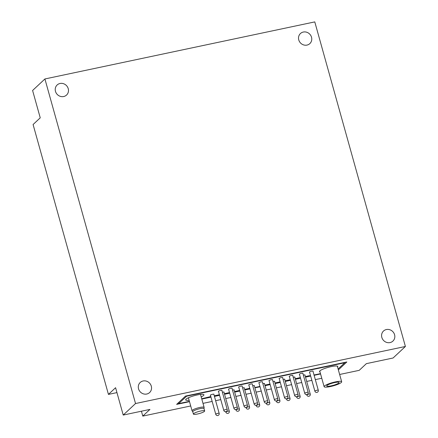 <?xml version="1.0" encoding="UTF-8"?>
<svg xmlns="http://www.w3.org/2000/svg" width="438" height="438" viewBox="0 0 438 438"><rect width="100%" height="100%" fill="white"/><g stroke="black" fill="none" stroke-linecap="round" stroke-linejoin="round"><path stroke-width="0.66" d="M141.425 411.211L142.788 416.1L190.7 405.971M202.997 403.371L212.162 401.432M215.638 400.699L220.768 399.609M225.756 398.558L230.892 397.474M235.879 396.417L241.009 395.333M245.997 394.277L251.133 393.193M256.115 392.136L261.251 391.052M266.238 390.001L271.368 388.911M276.356 387.86L281.492 386.77M286.479 385.719L291.609 384.635M296.597 383.579L301.733 382.494M306.72 381.438L311.851 380.354M315.327 379.62L321.771 378.257M339.642 374.479L359.226 370.34L366.371 363.644L393.089 357.999L405.402 346.474L314.78 21.9L44.911 78.96L135.534 403.535L405.402 346.474M44.911 78.96L32.598 90.485L40.236 117.833L33.085 124.523L108.438 394.403L116.951 392.601M135.534 403.535L123.22 415.06L115.583 387.712L108.438 394.403M338.366 369.902L346.836 361.969L185.504 396.083L176.624 404.394L189.501 401.673M201.798 399.073L210.963 397.135M214.439 396.401L219.569 395.311M224.557 394.26L229.693 393.176M234.675 392.12L239.81 391.035M244.798 389.979L249.928 388.895M254.916 387.838L260.052 386.754M265.039 385.697L270.169 384.613M275.157 383.562L280.293 382.473M285.28 381.421L290.41 380.337M295.398 379.281L300.534 378.197M305.516 377.14L310.651 376.056M314.128 375.322L320.567 373.959M123.22 415.06L149.938 409.41L142.788 416.1M394.583 334.72A6.893 6.395 46.9 0 0 383.496 331.035A6.893 6.395 46.9 0 0 382.5 339.023A6.893 6.395 46.9 0 0 390.028 342.593A6.893 6.395 46.9 0 0 392.913 341.098A6.893 6.395 46.9 0 0 394.583 334.72M151.296 386.157A6.893 6.395 46.9 0 0 140.209 382.478A6.893 6.395 46.9 0 0 139.213 390.461A6.893 6.395 46.9 0 0 146.741 394.03A6.893 6.395 46.9 0 0 149.626 392.536A6.893 6.395 46.9 0 0 151.296 386.157M68.229 88.657A6.893 6.395 46.9 0 0 57.148 84.972A6.893 6.395 46.9 0 0 56.146 92.96A6.893 6.395 46.9 0 0 63.674 96.53A6.893 6.395 46.9 0 0 66.565 95.035A6.893 6.395 46.9 0 0 68.229 88.657M311.517 37.219A6.893 6.395 46.9 0 0 300.435 33.534A6.893 6.395 46.9 0 0 299.433 41.517A6.893 6.395 46.9 0 0 306.967 45.092A6.893 6.395 46.9 0 0 309.852 43.597A6.893 6.395 46.9 0 0 311.517 37.219M193.645 413.669A5.836 1.068 164.4 0 0 193.426 414.096A5.836 1.068 164.4 0 0 199.328 413.554A5.836 1.068 164.4 0 0 204.661 410.959A5.836 1.068 164.4 0 0 199.706 411.249A5.836 1.068 164.4 0 0 193.645 413.669M192.797 411.791A5.836 1.068 -15.6 0 1 192.764 411.72A5.836 1.068 -15.6 0 1 192.983 411.293A5.836 1.068 -15.6 0 1 199.044 408.878A5.836 1.068 -15.6 0 1 203.999 408.583L204.661 410.959M204.009 408.621L204.124 407.471A6.269 1.144 164.4 0 0 204.119 407.384A6.269 1.144 164.4 0 0 198.792 407.701A6.269 1.144 164.4 0 0 192.277 410.302A6.269 1.144 164.4 0 0 192.041 410.762A6.269 1.144 164.4 0 0 192.074 410.833L192.775 411.758M201.19 396.894A9.483 1.73 164.4 0 0 203.571 395.481A9.483 1.73 164.4 0 0 203.933 394.786A9.483 1.73 164.4 0 0 195.874 395.262A9.483 1.73 164.4 0 0 186.03 399.188A9.483 1.73 164.4 0 0 185.674 399.883A9.483 1.73 164.4 0 0 189.112 400.272M334.648 382.588A6.417 1.172 -15.6 0 1 339.078 382.5A6.417 1.172 -15.6 0 1 333.214 385.352A6.417 1.172 -15.6 0 1 326.721 385.949A6.417 1.172 -15.6 0 1 334.648 382.588M324.465 386.009A9.116 1.664 164.4 0 0 324.12 386.677A9.116 1.664 164.4 0 0 333.345 385.829A9.116 1.664 164.4 0 0 341.678 381.772A9.116 1.664 164.4 0 0 340.649 381.323A9.116 1.664 164.4 0 0 331.993 382.752A9.116 1.664 164.4 0 0 324.465 386.009M320.003 371.939A9.483 1.73 -15.6 0 1 319.526 371.583A9.483 1.73 -15.6 0 1 319.888 370.887A9.483 1.73 -15.6 0 1 329.732 366.962A9.483 1.73 -15.6 0 1 337.786 366.48A9.483 1.73 -15.6 0 1 337.567 367.039M312.995 371.271A1.894 0.345 164.4 0 0 313.011 371.26A1.894 0.345 164.4 0 0 313.082 371.123A1.894 0.345 164.4 0 0 311.161 371.298A1.894 0.345 164.4 0 0 309.431 372.141A1.894 0.345 164.4 0 0 309.584 372.229M302.877 373.411A1.894 0.345 164.4 0 0 302.888 373.4A1.894 0.345 164.4 0 0 302.965 373.264A1.894 0.345 164.4 0 0 301.043 373.439A1.894 0.345 164.4 0 0 299.307 374.282A1.894 0.345 164.4 0 0 299.461 374.364M292.754 375.552A1.894 0.345 164.4 0 0 292.77 375.541A1.894 0.345 164.4 0 0 292.841 375.399A1.894 0.345 164.4 0 0 290.925 375.58A1.894 0.345 164.4 0 0 289.19 376.423A1.894 0.345 164.4 0 0 289.343 376.505M282.636 377.693A1.894 0.345 164.4 0 0 282.652 377.682A1.894 0.345 164.4 0 0 282.724 377.54A1.894 0.345 164.4 0 0 280.802 377.715A1.894 0.345 164.4 0 0 279.072 378.558A1.894 0.345 164.4 0 0 279.22 378.646M272.513 379.834A1.894 0.345 164.4 0 0 272.529 379.817A1.894 0.345 164.4 0 0 272.6 379.68A1.894 0.345 164.4 0 0 270.684 379.855A1.894 0.345 164.4 0 0 268.948 380.699A1.894 0.345 164.4 0 0 269.102 380.786M262.395 381.974A1.894 0.345 164.4 0 0 262.411 381.958A1.894 0.345 164.4 0 0 262.482 381.821A1.894 0.345 164.4 0 0 260.561 381.996A1.894 0.345 164.4 0 0 258.831 382.839A1.894 0.345 164.4 0 0 258.984 382.927M252.277 384.11A1.894 0.345 164.4 0 0 252.288 384.099A1.894 0.345 164.4 0 0 252.359 383.962A1.894 0.345 164.4 0 0 250.443 384.137A1.894 0.345 164.4 0 0 248.707 384.98A1.894 0.345 164.4 0 0 248.861 385.062M242.154 386.25A1.894 0.345 164.4 0 0 242.17 386.239A1.894 0.345 164.4 0 0 242.241 386.097A1.894 0.345 164.4 0 0 240.32 386.278A1.894 0.345 164.4 0 0 238.59 387.121A1.894 0.345 164.4 0 0 238.743 387.203M232.036 388.391A1.894 0.345 164.4 0 0 232.047 388.38A1.894 0.345 164.4 0 0 232.124 388.238A1.894 0.345 164.4 0 0 230.202 388.418A1.894 0.345 164.4 0 0 228.466 389.262A1.894 0.345 164.4 0 0 228.62 389.344M259.958 386.431L254.828 387.52M201.71 398.75L210.798 396.543M178.43 402.703L178.688 403.617L189.413 401.35M186.539 395.864L186.632 396.182L178.688 403.617M344.684 362.423L344.772 362.746L186.632 396.182M338.109 368.982L344.772 362.746M309.025 375.771L309.102 376.045L310.564 375.733M314.035 374.999L320.479 373.636M309.102 376.045L309.496 375.673L305.352 376.549M304.957 375.131A1.894 0.345 164.4 0 0 304.968 375.12A1.894 0.345 164.4 0 0 305.045 374.977A1.894 0.345 164.4 0 0 303.348 375.098M294.834 377.271A1.894 0.345 164.4 0 0 294.851 377.26A1.894 0.345 164.4 0 0 294.922 377.118A1.894 0.345 164.4 0 0 293.225 377.238M284.716 379.412A1.894 0.345 164.4 0 0 284.733 379.396A1.894 0.345 164.4 0 0 284.804 379.259A1.894 0.345 164.4 0 0 283.107 379.374M274.599 381.553A1.894 0.345 164.4 0 0 274.61 381.536A1.894 0.345 164.4 0 0 274.681 381.399A1.894 0.345 164.4 0 0 272.983 381.514M264.475 383.688A1.894 0.345 164.4 0 0 264.492 383.677A1.894 0.345 164.4 0 0 264.563 383.54A1.894 0.345 164.4 0 0 262.866 383.655M254.358 385.829A1.894 0.345 164.4 0 0 254.369 385.818A1.894 0.345 164.4 0 0 254.445 385.675A1.894 0.345 164.4 0 0 252.742 385.796M244.234 387.969A1.894 0.345 164.4 0 0 244.251 387.959A1.894 0.345 164.4 0 0 244.322 387.816A1.894 0.345 164.4 0 0 242.625 387.937M234.116 390.11A1.894 0.345 164.4 0 0 234.133 390.099A1.894 0.345 164.4 0 0 234.204 389.957A1.894 0.345 164.4 0 0 232.507 390.077M223.999 392.251A1.894 0.345 164.4 0 0 224.01 392.234A1.894 0.345 164.4 0 0 224.081 392.098A1.894 0.345 164.4 0 0 222.384 392.213M213.875 394.392A1.894 0.345 164.4 0 0 213.892 394.375A1.894 0.345 164.4 0 0 213.963 394.238A1.894 0.345 164.4 0 0 212.041 394.414A1.894 0.345 164.4 0 0 210.311 395.257A1.894 0.345 164.4 0 0 210.464 395.344M264.87 385.106L270.005 384.022M274.993 382.965L280.123 381.881M285.111 380.83L290.246 379.741M295.234 378.689L300.364 377.605M214.27 395.804L219.405 394.72M224.393 393.669L229.523 392.579M234.511 391.528L239.646 390.439M244.634 389.387L249.764 388.303M221.913 390.532A1.894 0.345 164.4 0 0 221.929 390.521A1.894 0.345 164.4 0 0 222 390.378A1.894 0.345 164.4 0 0 220.084 390.554A1.894 0.345 164.4 0 0 218.348 391.397A1.894 0.345 164.4 0 0 218.502 391.484M225.975 409.475A1.774 0.323 164.4 0 0 223.785 410.406A1.774 1.774 0 0 0 225.855 411.66A1.774 1.774 0 0 0 227.196 409.453A1.774 0.323 164.4 0 0 225.975 409.475M317.052 390.22A1.774 0.323 164.4 0 0 314.867 391.145A1.774 1.774 0 0 0 316.937 392.404A1.774 1.774 0 0 0 318.278 390.192A1.774 0.323 164.4 0 0 317.052 390.22M306.934 392.36A1.774 0.323 164.4 0 0 304.744 393.286A1.774 1.774 0 0 0 306.819 394.545A1.774 1.774 0 0 0 308.16 392.333A1.774 0.323 164.4 0 0 306.934 392.36M296.816 394.501A1.774 0.323 164.4 0 0 294.626 395.426A1.774 1.774 0 0 0 296.696 396.686A1.774 1.774 0 0 0 298.037 394.474A1.774 0.323 164.4 0 0 296.816 394.501M286.693 396.636A1.774 0.323 164.4 0 0 284.503 397.567A1.774 1.774 0 0 0 286.578 398.821A1.774 1.774 0 0 0 287.919 396.614A1.774 0.323 164.4 0 0 286.693 396.636M276.575 398.777A1.774 0.323 164.4 0 0 274.385 399.708A1.774 1.774 0 0 0 276.46 400.962A1.774 1.774 0 0 0 277.796 398.755A1.774 0.323 164.4 0 0 276.575 398.777M266.452 400.918A1.774 0.323 164.4 0 0 264.262 401.849A1.774 1.774 0 0 0 266.337 403.102A1.774 1.774 0 0 0 267.678 400.89A1.774 0.323 164.4 0 0 266.452 400.918M256.334 403.059A1.774 0.323 164.4 0 0 254.144 403.984A1.774 1.774 0 0 0 256.219 405.243A1.774 1.774 0 0 0 257.56 403.031A1.774 0.323 164.4 0 0 256.334 403.059M246.216 405.199A1.774 0.323 164.4 0 0 244.026 406.125A1.774 1.774 0 0 0 246.096 407.384A1.774 1.774 0 0 0 247.437 405.172A1.774 0.323 164.4 0 0 246.216 405.199M236.093 407.335A1.774 0.323 164.4 0 0 233.903 408.265A1.774 1.774 0 0 0 235.978 409.525A1.774 1.774 0 0 0 237.319 407.313A1.774 0.323 164.4 0 0 236.093 407.335M217.932 413.335A1.774 0.323 164.4 0 0 215.742 414.26A1.774 1.774 0 0 0 217.817 415.52A1.774 1.774 0 0 0 219.159 413.308A1.774 0.323 164.4 0 0 217.932 413.335M309.014 394.074A1.774 0.323 164.4 0 0 306.824 395.005A1.774 1.774 0 0 0 308.899 396.264A1.774 1.774 0 0 0 310.241 394.052A1.774 0.323 164.4 0 0 309.014 394.074M298.897 396.215A1.774 0.323 164.4 0 0 296.707 397.146A1.774 1.774 0 0 0 298.782 398.399A1.774 1.774 0 0 0 300.118 396.193A1.774 0.323 164.4 0 0 298.897 396.215M288.773 398.356A1.774 0.323 164.4 0 0 286.583 399.286A1.774 1.774 0 0 0 288.658 400.54A1.774 1.774 0 0 0 290 398.334A1.774 0.323 164.4 0 0 288.773 398.356M278.656 400.496A1.774 0.323 164.4 0 0 276.466 401.427A1.774 1.774 0 0 0 278.541 402.681A1.774 1.774 0 0 0 279.882 400.469A1.774 0.323 164.4 0 0 278.656 400.496M268.532 402.637A1.774 0.323 164.4 0 0 266.348 403.562A1.774 1.774 0 0 0 268.417 404.821A1.774 1.774 0 0 0 269.759 402.61A1.774 0.323 164.4 0 0 268.532 402.637M258.415 404.778A1.774 0.323 164.4 0 0 256.225 405.703A1.774 1.774 0 0 0 258.3 406.962A1.774 1.774 0 0 0 259.641 404.75A1.774 0.323 164.4 0 0 258.415 404.778M248.297 406.913A1.774 0.323 164.4 0 0 246.107 407.844A1.774 1.774 0 0 0 248.176 409.103A1.774 1.774 0 0 0 249.518 406.891A1.774 0.323 164.4 0 0 248.297 406.913M238.173 409.054A1.774 0.323 164.4 0 0 235.983 409.984A1.774 1.774 0 0 0 238.058 411.238A1.774 1.774 0 0 0 239.4 409.032A1.774 0.323 164.4 0 0 238.173 409.054M228.056 411.194A1.774 0.323 164.4 0 0 225.866 412.125A1.774 1.774 0 0 0 227.941 413.379A1.774 1.774 0 0 0 229.277 411.173A1.774 0.323 164.4 0 0 228.056 411.194M227.196 409.453L221.847 390.296M223.785 410.406L218.436 391.249M192.764 411.72L193.426 414.096M188.411 397.77L192.041 410.762M200.494 394.397L204.119 407.384M319.751 371.024L324.12 386.677M337.309 366.124L341.678 381.772M318.278 390.192L312.929 371.035M314.867 391.145L309.518 371.988M308.16 392.333L302.811 373.176M304.744 393.286L299.395 374.129M298.037 394.474L292.688 375.317M294.626 395.426L289.277 376.269M287.919 396.614L282.57 377.457M284.503 397.567L279.154 378.41M277.796 398.755L272.447 379.593M274.385 399.708L269.036 380.551M267.678 400.89L262.329 381.733M264.262 401.849L258.913 382.686M257.56 403.031L252.211 383.874M254.144 403.984L248.795 384.827M247.437 405.172L242.088 386.015M244.026 406.125L238.677 386.968M237.319 407.313L231.97 388.156M233.903 408.265L228.554 389.108M219.159 413.308L213.81 394.151M215.742 414.26L210.399 395.103M310.241 394.052L304.892 374.895M306.824 395.005L306.704 394.567M300.118 396.193L294.769 377.036M296.707 397.146L296.581 396.702M290 398.334L284.651 379.171M286.583 399.286L286.463 398.843M279.882 400.469L274.533 381.312M276.466 401.427L276.345 400.984M269.759 402.61L264.41 383.453M266.348 403.562L266.222 403.124M259.641 404.75L254.292 385.593M256.225 405.703L256.104 405.265M249.518 406.891L244.169 387.734M246.107 407.844L245.981 407.406M239.4 409.032L234.051 389.875M235.983 409.984L235.863 409.541M229.277 411.173L223.927 392.01M225.866 412.125L225.74 411.682"/></g></svg>
